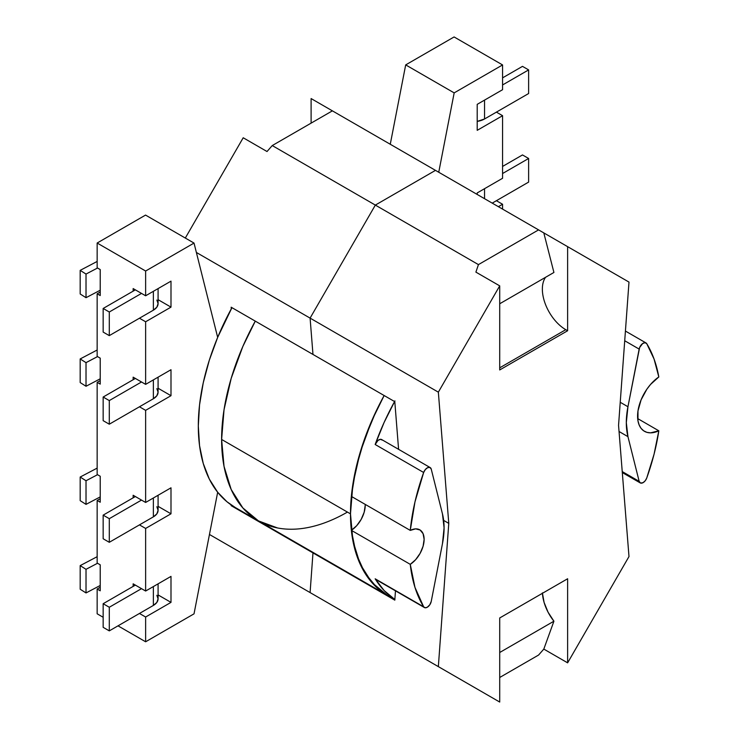 <?xml version="1.0" encoding="UTF-8"?>
<svg xmlns="http://www.w3.org/2000/svg" width="739" height="739" viewBox="0 0 739 739"><rect width="100%" height="100%" fill="white"/><g stroke="black" fill="none" stroke-linecap="round" stroke-linejoin="round"><path stroke-width="1.11" d="M646.754 477.994A5.783 3.344 -60 0 1 643.124 482.622L645.249 480.719L646.754 477.994L654.07 454.171L658.818 430.8A177.905 102.712 -60 0 1 646.754 477.994M431.243 601.389A5.783 3.344 -60 0 1 427.281 607.246L429.793 604.798L431.243 601.389L442.449 543.738L444.093 527.84L442.449 513.836A73.475 42.419 -60 0 1 442.449 543.738L431.243 601.389M235.27 507.508L226.947 501.735L217.672 492.248L194.024 613.841L145.629 641.785L118.009 625.841L145.629 641.785L145.629 617.019L170.995 602.377L158.081 594.923L170.995 602.377L170.995 576.392L145.629 591.034L133.149 583.828L133.149 586.396L133.149 583.828L145.629 591.034L145.629 528.44L170.995 513.799L158.081 506.344L170.995 513.799L170.995 487.814L145.629 502.465L133.149 495.259L133.149 497.818L133.149 495.259L145.629 502.465L145.629 410.348L170.995 395.698L158.081 388.243L170.995 395.698L170.995 369.722L145.629 384.363L133.149 377.158L133.149 379.726L133.149 377.158L145.629 384.363L145.629 321.77L170.995 307.128L158.081 299.674L170.995 307.128L170.995 281.143L145.629 295.785L133.149 288.579L133.149 291.148L133.149 288.579L145.629 295.785L145.629 271.019L194.024 243.076L145.629 271.019L97.151 243.029L145.546 215.086L194.024 243.076L217.672 337.372L194.024 243.076L145.546 215.086L97.151 243.029L97.151 267.795L100.218 269.569L100.218 295.554L97.151 293.78L100.218 292.007L97.151 293.78L97.151 356.374L100.218 358.147L100.218 384.123L97.151 382.359L100.218 380.585L97.151 382.359L97.151 474.475L100.218 476.249L100.218 502.224L97.151 500.451L100.218 498.686L97.151 500.451L97.151 563.044L100.218 564.818L100.218 590.803L97.151 589.029L100.218 587.256L97.151 589.029L97.151 613.795L103.155 617.268L97.151 613.795L97.151 589.029L100.218 590.803L100.218 564.818L97.151 563.044L97.151 500.451L100.218 502.224L100.218 476.249L97.151 474.475L97.151 382.359L100.218 384.123L100.218 358.147L97.151 356.374L97.151 293.78L100.218 295.554L100.218 269.569L97.151 267.795L97.151 243.029L145.629 271.019L145.629 295.785L170.995 281.143L170.995 307.128L145.629 321.77L139.459 318.213L145.629 321.77L145.629 384.363L170.995 369.722L170.995 395.698L145.629 410.348L139.459 406.783L145.629 410.348L145.629 502.465L170.995 487.814L170.995 513.799L145.629 528.44L139.459 524.884L145.629 528.44L145.629 591.034L170.995 576.392L170.995 602.377L145.629 617.019L139.459 613.462L145.629 617.019L145.629 641.785L194.024 613.841L217.672 492.248L209.322 479.084L203.243 463.445L199.539 445.626L198.301 425.997L199.539 404.926L203.243 382.839L209.322 360.17L217.672 337.372L231.954 307.664A177.905 102.712 120 0 0 217.672 337.372A177.905 102.712 120 0 0 217.672 492.248A177.905 102.712 120 0 0 235.15 507.434L258.465 520.903A177.905 102.712 -60 0 1 255.278 321.132L242.826 346.508L231.196 378.34L224.037 409.72L221.617 439.456L224.037 466.401L231.196 489.514L242.826 507.924L258.465 520.903L277.531 527.96L258.465 520.903L242.826 507.924L231.196 489.514L224.037 466.401L221.617 439.456L350.489 513.854A177.905 102.712 -60 0 1 384.141 395.531A177.905 102.712 120 0 0 351.348 496.386L410.265 530.399A177.905 102.712 -60 0 1 423.65 472.489L375.172 444.499A177.905 102.712 -60 0 1 394.58 401.554M347.422 512.09A177.905 102.712 -60 0 1 258.465 520.903L387.338 595.301A177.905 102.712 -60 0 1 350.489 513.854L221.617 439.456A177.905 102.712 120 0 0 258.465 520.903M637.683 418.588L658.818 430.8L650.551 432.851L646.874 432.343L643.687 430.819L641.082 428.343L639.161 424.98L637.979 420.87L637.979 410.939L641.082 399.882L646.874 389.194L650.551 384.446L658.818 376.945L654.07 359.062L646.754 343.681A177.905 102.712 -60 0 1 658.818 376.945A33.126 19.122 -60 0 0 638.967 406.154A33.126 19.122 -60 0 0 644.436 431.299A33.126 19.122 -60 0 0 658.818 430.8L637.683 418.588M365.214 505.356L364.179 512.229L361.205 519.341L356.715 525.669L351.348 530.334A177.905 102.712 120 0 0 387.338 595.301L371.689 582.323L360.069 563.922L352.909 540.8L350.489 513.854L352.909 484.119L360.069 452.739L371.689 420.916L384.141 395.531L376.086 411.253L364.235 439.89L355.902 468.563L351.348 496.386L410.265 530.399L415.632 528.865L420.112 530.02L423.087 533.687L424.131 539.368L423.087 546.241L420.112 553.354L415.632 559.682L410.265 564.347L351.348 530.334L356.069 553.409L364.733 572.78L377.084 587.828L387.642 595.477M423.65 606.802A177.905 102.712 -60 0 1 410.265 564.347L414.976 587.422L423.65 606.802L425.156 607.781L427.281 607.246A5.783 3.344 -60 0 1 424.389 607.532A5.783 3.344 -60 0 1 423.65 606.802L375.172 578.813L423.65 606.802M394.848 599.523A177.905 102.712 -60 0 1 375.172 578.813L384.104 590.526L394.94 599.588M502.575 209.1L502.575 204.26L496.405 200.703L502.575 204.26L498.382 206.68L502.575 204.26L502.575 209.1M502.575 178.284L502.575 115.69L496.405 112.125L502.575 115.69L477.209 130.332L477.209 104.347L502.575 89.705L502.575 64.94L454.097 36.95L405.693 64.893L390.266 144.262L405.693 64.893L454.171 92.883L438.744 172.252L454.171 92.883L405.693 64.893L454.097 36.95L502.575 64.94L454.171 92.883L502.575 64.94L502.575 89.705L477.209 104.347L477.209 130.332L502.575 115.69L502.575 178.284L477.209 192.925L502.575 178.284M477.209 194.459L477.209 192.925L477.209 194.459M376.678 579.792L375.172 578.813A5.783 3.344 120 0 0 375.911 579.542L424.389 607.532M619.042 431.502L627.947 436.647A73.475 42.419 -60 0 1 627.947 406.736L620.233 402.284L627.947 406.736L626.312 422.634L627.947 436.647L639.161 481.348L622.229 471.574L639.161 481.348L640.611 483.084L643.124 482.622A5.783 3.344 -60 0 1 640.233 482.909A5.783 3.344 -60 0 1 639.161 481.348L627.947 436.647L619.042 431.502M646.754 343.681L645.036 342.684L642.653 343.543L639.632 347.506L627.947 406.736L639.161 349.094A5.783 3.344 -60 0 1 642.034 344.032A5.783 3.344 -60 0 1 646.015 342.951A5.783 3.344 -60 0 1 646.754 343.681M394.94 400.889L384.104 422.468L375.172 444.499L378.045 440.379L380.465 439.317L382.285 440.111M624.714 340.753L639.161 349.094L624.714 340.753M430.172 467.565L381.693 439.576A5.783 3.344 120 0 0 375.172 444.499L423.65 472.489A5.783 3.344 -60 0 1 430.172 467.565A5.783 3.344 -60 0 1 431.243 469.126L442.449 513.836L431.243 469.126L429.978 467.473L427.752 467.611L425.368 469.505L423.65 472.489L414.976 501.883L410.265 530.399A20.831 12.027 -60 0 1 419.817 529.835A20.831 12.027 -60 0 1 423.17 545.964A20.831 12.027 -60 0 1 410.265 564.347L351.348 530.334A20.831 12.027 120 0 0 365.195 504.377M477.209 121.399L484.553 118.97L484.553 100.116L484.553 118.97L528.625 93.53L528.625 69.909L522.491 66.362L528.625 69.909L528.625 93.53L484.553 118.97A16.092 9.293 0 0 1 477.209 121.399M502.575 84.948L528.625 69.909L502.575 84.948M502.575 77.863L522.491 66.362L502.575 77.863M528.625 182.099L528.625 158.479L522.491 154.941L528.625 158.479L528.625 182.099L492.22 203.123L528.625 182.099M484.553 198.699L484.553 188.685L484.553 198.699M502.575 173.526L528.625 158.479L502.575 173.526M502.575 166.432L522.491 154.941L502.575 166.432M158.081 288.598L158.081 303.609A16.092 9.293 0 0 1 153.361 310.186L109.289 335.626L103.155 332.088L103.155 308.468L109.289 312.006L109.289 335.626L153.361 310.186L153.361 291.323L153.361 310.186L156.853 307.165L158.081 303.609L156.853 300.052M80.181 293.983L86.02 297.688L86.02 274.067L80.181 270.363L80.181 293.983L86.02 297.688L100.218 290.233L86.02 297.688L86.02 274.067L80.181 270.363L97.151 261.449L80.181 270.363L80.181 293.983M109.289 312.006L103.155 308.468L135.366 289.864L103.155 308.468L103.155 332.088L109.289 335.626L109.289 312.006L141.509 293.411L109.289 312.006M97.53 268.017L86.02 274.067L97.53 268.017M158.081 377.176L158.081 392.187A16.092 9.293 0 0 1 153.361 398.755L109.289 424.204L103.155 420.657L103.155 397.037L109.289 400.584L109.289 424.204L153.361 398.755L153.361 379.892L153.361 398.755L156.853 395.744L158.081 392.187L156.853 388.631M80.181 382.562L86.02 386.266L86.02 362.646L80.181 358.942L80.181 382.562L86.02 386.266L100.218 378.802L86.02 386.266L86.02 362.646L80.181 358.942L97.151 350.018L80.181 358.942L80.181 382.562M109.289 400.584L103.155 397.037L135.366 378.442L103.155 397.037L103.155 420.657L109.289 424.204L109.289 400.584L141.509 381.98L109.289 400.584M97.53 356.595L86.02 362.646L97.53 356.595M158.081 583.847L158.081 598.858A16.092 9.293 0 0 1 153.361 605.435L109.289 630.875L103.155 627.337L103.155 603.717L109.289 607.255L109.289 630.875L153.361 605.435L153.361 586.572L153.361 605.435L156.853 602.414L158.081 598.858L156.853 595.301M86.02 569.316L80.181 565.612L80.181 589.232L86.02 592.937L86.02 569.316L80.181 565.612L97.151 556.698L80.181 565.612L80.181 589.232L86.02 592.937L100.218 585.482L86.02 592.937L86.02 569.316L97.53 563.266L86.02 569.316M109.289 607.255L103.155 603.717L135.366 585.112L103.155 603.717L103.155 627.337L109.289 630.875L109.289 607.255L141.509 588.66L109.289 607.255M158.081 495.278L158.081 510.289A16.092 9.293 0 0 1 153.361 516.857L109.289 542.306L103.155 538.759L103.155 515.138L109.289 518.686L109.289 542.306L153.361 516.857L153.361 497.994L153.361 516.857L156.853 513.845L158.081 510.289L156.853 506.732M86.02 480.747L80.181 477.043L80.181 500.663L86.02 504.367L86.02 480.747L80.181 477.043L97.151 468.12L80.181 477.043L80.181 500.663L86.02 504.367L100.218 496.904L86.02 504.367L86.02 480.747L97.53 474.697L86.02 480.747M109.289 518.686L103.155 515.138L135.366 496.543L103.155 515.138L103.155 538.759L109.289 542.306L109.289 518.686L141.509 500.081L109.289 518.686M255.278 321.132A177.905 102.712 120 0 0 221.617 439.456L224.037 409.72L231.196 378.34L242.826 346.508L255.278 321.132M628.991 282.086L618.552 425.341L628.991 556.55L567.626 662.846L543.812 649.091L538.574 655.05L499.712 677.487L538.574 655.05L543.812 649.091L567.626 662.846L567.626 578.757L499.712 617.961L499.712 702.05L310.094 592.576L478.438 689.764L310.094 592.576L438.347 666.624L448.776 523.369L438.347 392.16L499.712 285.864L475.898 272.118L478.438 264.608L375.338 205.091L310.094 318.112L438.347 392.16L310.094 318.112L375.338 205.091L478.438 264.608L538.574 229.884L435.483 170.367L375.338 205.091L435.483 170.367L628.991 282.086L618.552 425.341L628.991 556.55L567.626 662.846L567.626 578.757L499.712 617.961L499.712 702.05L438.347 666.624L448.776 523.369L443.668 520.413L448.776 523.369L438.347 392.16L499.712 285.864L499.712 369.953L567.626 330.749L567.626 246.66L628.991 282.086M398.589 449.33L394.802 401.683L398.589 449.33M394.802 600.142L395.476 590.84L394.802 600.142L312.976 552.901L310.094 592.576L312.976 552.901L231.159 505.661L231.205 504.949L231.159 505.661L312.976 552.901L310.094 592.576L312.976 552.901L394.802 600.142M312.976 354.443L310.094 318.112L312.976 354.443L394.802 401.683L312.976 354.443L310.094 318.112L196.38 252.461L310.094 318.112L375.338 205.091L435.483 170.367L332.384 110.85L435.483 170.367L375.338 205.091L272.248 145.565L375.338 205.091L310.094 318.112L312.976 354.443L231.159 307.202L231.289 308.884L231.159 307.202L312.976 354.443M478.438 689.764L499.712 702.05L478.438 689.764M319.479 556.652A178.487 103.054 120 0 0 323.636 558.527A178.487 103.054 -60 0 1 319.479 556.652M499.712 303.766L553.917 272.469L543.812 232.905L538.574 229.884L478.438 264.608L475.898 272.118L499.712 285.864L499.712 369.953L567.626 330.749L565.778 329.686L499.712 367.828L565.778 329.686L567.626 330.749L567.626 246.66L543.812 232.905L553.917 272.469L499.712 303.766M545.585 277.282A33.126 19.122 -120 0 0 545.456 304.339A33.126 19.122 -120 0 0 565.778 329.686M542.408 592.881L544.089 602.424L548.07 612.206L553.917 621.203L499.712 652.5L553.917 621.203L543.812 649.091L553.917 621.203A33.126 19.122 -120 0 1 542.426 593.297M209.46 534.473L375.338 630.247L209.46 534.473M311.11 98.564L332.384 110.85L272.248 145.565L267.019 151.523L243.205 137.768L185.313 238.041L243.205 137.768L267.019 151.523L272.248 145.565L332.384 110.85L311.11 98.564L311.11 123.127L311.11 98.564M237.653 509.42A178.487 103.054 120 0 0 241.819 511.286M387.338 595.301L394.838 599.634M625.425 331.063L646.015 342.951M622.312 472.563L640.233 482.909"/></g></svg>
